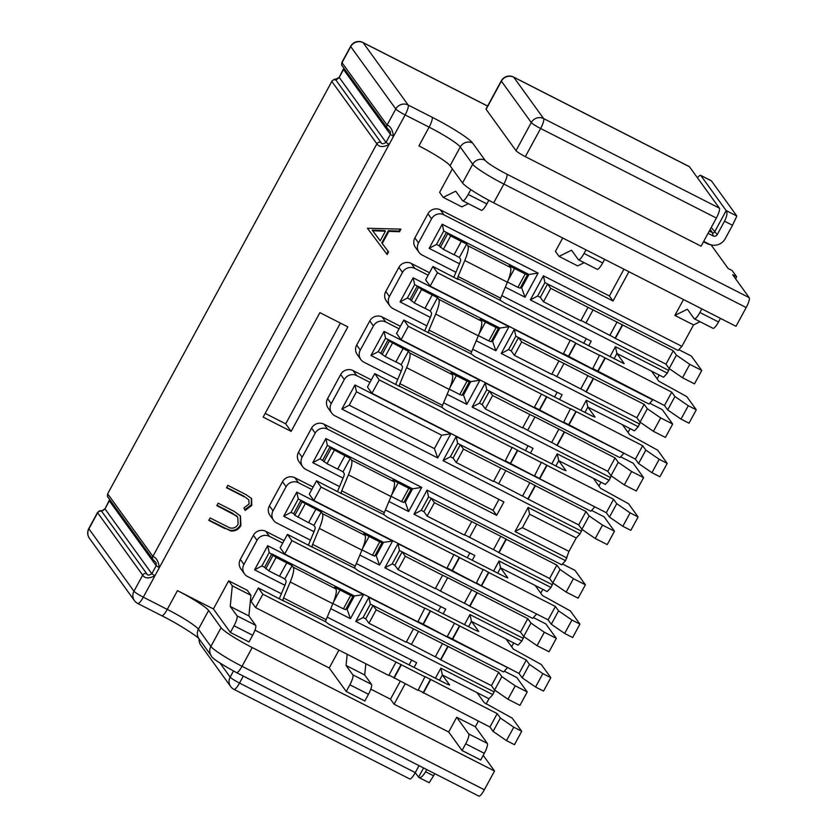 <?xml version="1.0" encoding="UTF-8"?>
<svg xmlns="http://www.w3.org/2000/svg" width="838" height="838" viewBox="0 0 838 838"><rect width="100%" height="100%" fill="white"/><g stroke="black" fill="none" stroke-linecap="round" stroke-linejoin="round"><path stroke-width="1.26" d="M265.185 413.396L285.695 423.85L340.406 323.091M291.132 431.371L347.854 326.883L319.896 312.637L263.163 417.125L291.132 431.371L285.695 423.85M97.533 512.458L88.807 528.527A9.208 9.208 0 0 0 89.436 538.31L134.489 600.689A9.208 9.208 0 0 0 137.767 603.496A9.208 2.074 -63 0 0 143.308 597.18L154.946 575.748C148.996 578.775 144.911 578.576 142.69 575.151A3.069 2.964 -35.8 0 1 146.807 573.831L101.754 511.452A3.069 2.964 144.2 0 0 97.637 512.772L97.533 512.458C101.44 509.127 100.005 511.515 102.058 510.667L104.97 508.876L109.401 500.705M101.754 511.452L104.97 508.876L151.835 573.758C148.986 575.465 147.31 575.486 146.807 573.831M109.328 500.841L156.193 565.723L156.13 562.769L153.05 559.554A3.069 2.964 -35.8 0 1 152.872 556.401C156.308 557.584 158.455 561.355 159.314 567.703L156.193 565.723L151.835 573.758L154.946 575.748L389.136 144.419C383.186 147.446 379.101 147.247 376.88 143.822L331.827 81.443L107.714 493.708C107.316 495.813 107.411 496.965 107.987 497.175A3.069 2.964 -35.8 0 1 107.987 497.175A3.069 2.964 -35.8 0 1 107.819 494.022L152.872 556.401L376.88 143.822A3.069 2.964 144.2 0 1 380.997 142.502C381.51 144.157 383.186 144.136 386.025 142.429L389.136 144.419L393.504 136.374C392.645 130.016 390.498 126.255 387.062 125.072A3.069 2.964 144.2 0 0 387.24 128.224L390.435 131.66L390.382 134.394L343.517 69.512L339.16 77.546L335.944 80.123L380.997 142.502M483.222 755.352L494.535 771.023L252.217 647.554A30.681 3.436 -151.5 0 1 221.064 627.714L210.883 646.465A9.208 8.904 -35.8 0 0 211.406 655.924C211.522 657.882 219.881 663.455 236.505 672.621L478.823 796.1A9.208 2.074 -63 0 0 484.354 789.784L242.035 666.304A30.681 3.436 -151.5 0 1 210.883 646.465L198.428 629.223A30.681 3.436 28.5 0 0 167.275 609.394L143.308 597.18A9.208 1.027 28.5 0 1 133.965 591.23L88.912 528.851L97.637 512.772L142.69 575.151L133.965 591.23A9.208 8.904 -35.8 0 0 134.489 600.689M211.406 655.924L198.962 638.682A9.208 8.904 -35.8 0 1 198.428 629.223L208.61 610.473A30.681 3.436 28.5 0 0 177.457 590.633L167.275 609.394A9.208 2.074 -63 0 1 161.734 615.71C178.578 623.996 198.072 636.901 199.046 638.797M494.535 771.023L484.354 789.784M208.61 610.473L221.064 627.714M423.578 767.954L418.539 777.235C420.33 778.429 422.677 776.606 425.589 771.756L433.581 775.82L434.765 773.652M433.581 775.82L429.192 782.661M429.224 782.744L419.031 777.549M425.589 771.756L426.772 769.577M415.239 772.667L418.874 777.475M415.26 772.615L239.511 683.064A9.208 2.074 117 0 1 233.98 689.381L409.719 778.942A9.208 2.074 -63 0 0 415.26 772.615L419.052 765.639M342.009 62.693L341.914 62.368C341.516 64.484 341.6 65.636 342.187 65.846L342.187 65.846A3.069 2.964 -35.8 0 1 342.009 62.693L387.062 125.072L395.798 108.992L350.734 46.614L342.009 62.693M107.714 493.708L331.827 81.443A3.069 2.964 144.2 0 1 335.944 80.123M487.58 106.091L363.095 42.654L408.148 105.022L432.115 117.236A39.878 4.473 -151.5 0 1 472.611 143.026L485.066 160.268A21.474 2.409 28.5 0 0 506.875 174.157L749.193 297.626A9.208 2.074 117 0 1 746.187 307.546L503.868 184.067A30.681 3.436 -151.5 0 1 472.716 164.238L460.261 146.996A30.681 3.436 28.5 0 0 429.108 127.156L405.142 114.942L393.504 136.374L390.382 134.394L386.025 142.429L339.233 77.41M746.187 307.546L736.005 326.296L493.687 202.827A30.681 3.436 -151.5 0 1 462.534 182.988L472.716 164.238A9.208 8.904 144.2 0 1 485.066 160.268M472.611 143.026A9.208 8.904 144.2 0 0 460.261 146.996L450.079 165.746A30.681 3.436 28.5 0 0 418.927 145.906L429.108 127.156A9.208 2.074 117 0 0 432.115 117.236M749.193 297.626L732.663 274.749L736.654 276.781L732.129 270.517L728.138 268.485L711.064 244.853M736.654 276.781L735.575 278.782M450.079 165.746L462.534 182.988M513.558 77.044A9.208 9.208 0 0 0 501.292 80.857A9.208 1.027 28.5 0 0 501.386 81.171A9.208 8.904 144.2 0 1 513.736 77.211A9.208 2.074 -63 0 0 513.558 77.044L689.297 166.594A9.208 2.074 117 0 1 689.485 166.762L513.736 77.211L543.621 118.577A9.208 2.074 -63 0 1 540.625 128.497L525.342 156.633L701.092 246.183L716.364 218.048L540.625 128.497A9.208 1.027 -151.5 0 1 531.271 122.547L501.386 81.171L486.113 109.307L515.999 150.672L531.271 122.547A9.208 8.904 144.2 0 1 543.621 118.577L719.371 208.138A9.208 2.074 117 0 1 716.364 218.048M525.342 156.633A9.208 1.027 -151.5 0 1 515.999 150.672M486.113 109.307A9.208 1.027 -151.5 0 1 486.019 108.982L501.292 80.857M719.371 208.138L689.485 166.762M488.837 200.282L486.857 203.927A9.208 2.074 117 0 1 481.316 210.254L462.681 200.753A9.208 2.074 -63 0 0 468.212 194.437L486.857 203.927M468.358 203.644L461.864 206.871L443.218 197.37L439.594 192.363L452.342 168.878M443.218 197.37L455.704 191.19L462.492 200.586A9.208 2.074 -63 0 0 462.681 200.753M470.82 189.629L468.212 194.437M604.638 259.361L602.69 262.954A9.208 2.074 117 0 1 597.148 269.281L578.513 259.78A9.208 2.074 -63 0 0 584.044 253.453L602.69 262.954M584.191 262.671L577.696 265.897L559.051 256.397L555.426 251.379L562.696 237.992M559.051 256.397L571.537 250.216L578.325 259.612A9.208 2.074 -63 0 0 578.513 259.78M586.003 249.86L584.044 253.453M683.504 299.554L674.883 315.423L693.529 324.924L700.023 321.698M701.835 308.887L699.877 312.48A9.208 2.074 -63 0 1 694.346 318.807A9.208 2.074 -63 0 1 694.157 318.639L687.37 309.232L674.883 315.423M720.471 318.388L718.522 321.981A9.208 2.074 117 0 1 712.981 328.297L694.346 318.807M448.697 732.014L462.052 750.513L480.687 760.014L484.322 753.31A9.208 2.074 -63 0 0 487.328 743.39L468.693 733.899L456.689 717.286L448.697 732.014L394.101 704.203L390.487 699.185L370.815 689.161M338.95 650.089L329.24 667.98L346.22 691.486L364.855 700.987L368.49 694.283A9.208 2.074 -63 0 0 371.496 684.374L364.708 674.967L365.829 663.78M329.24 667.98L254.982 630.134M230.387 632.46L249.022 641.96L252.657 635.256A9.208 2.074 -63 0 0 255.663 625.347L248.876 615.94L250.939 595.336L247.315 590.319L228.68 580.818L213.407 608.954L230.387 632.46L234.022 625.766L252.657 635.256M213.407 608.954L177.457 590.633M255.663 625.347L237.028 615.846A9.208 2.074 117 0 1 234.022 625.766M237.028 615.846L230.23 606.44L232.304 585.835L228.68 580.818M230.23 606.44L248.876 615.94M232.304 585.835L250.939 595.336M371.496 684.374L352.861 674.873A9.208 2.074 117 0 1 349.855 684.793L368.49 694.283M352.861 674.873L346.063 665.466L347.183 654.289M346.22 691.486L349.855 684.793M346.063 665.466L364.708 674.967M462.052 750.513L465.687 743.809L484.322 753.31M468.693 733.899A9.208 2.074 117 0 1 465.687 743.809M456.689 717.286L475.335 726.776L478.393 721.141M487.328 743.39L475.335 726.776M628.919 271.732L613.028 300.999L609.404 295.982L623.943 269.197M613.028 300.999L443.931 214.842A9.208 8.904 144.2 0 0 431.58 218.802L418.487 242.915L414.873 237.898A9.208 8.904 144.2 0 0 415.397 247.357L419.021 252.374A9.208 8.904 -35.8 0 1 418.487 242.915M431.58 218.802L427.956 213.795A9.208 8.904 -35.8 0 1 440.317 209.825L609.404 295.982M427.956 213.795L414.873 237.898M455.924 272.256L422.111 255.024A9.208 8.904 -35.8 0 1 419.021 252.374M588.674 345.843L591.209 341.192L501.784 295.625M390.487 699.185L400.197 681.294M409.154 664.796L411.678 660.145M394.101 704.203L405.163 683.829M414.129 667.331L416.654 662.68L327.229 617.114M281.369 593.744L247.566 576.513A9.208 8.904 -35.8 0 1 243.942 564.403L240.317 559.386A9.208 8.904 144.2 0 0 240.841 568.855L244.466 573.862M282.699 543.108L269.386 536.33A9.208 8.904 144.2 0 0 257.025 540.29L253.411 535.283L240.317 559.386M257.025 540.29L243.942 564.403M253.411 535.283A9.208 8.904 -35.8 0 1 265.761 531.313L284.04 540.625M356.318 563.524L445.743 609.09L443.218 613.751M440.778 606.565L438.243 611.216M310.469 540.164L276.655 522.933A9.208 8.904 -35.8 0 1 273.031 510.824L269.407 505.806A9.208 8.904 144.2 0 0 269.93 515.265L273.555 520.283M311.788 489.528L298.475 482.751A9.208 8.904 144.2 0 0 286.125 486.71L282.5 481.693L269.407 505.806M286.125 486.71L273.031 510.824M282.5 481.693A9.208 8.904 -35.8 0 1 294.85 477.733L313.14 487.046M467.342 557.637L469.867 552.986M472.307 560.172L474.832 555.51L385.417 509.944M339.558 486.585L305.744 469.353A9.208 8.904 -35.8 0 1 302.12 457.244L298.496 452.227A9.208 8.904 144.2 0 0 299.03 461.686L302.654 466.703M311.589 428.113A9.208 8.904 -35.8 0 1 323.939 424.154L493.037 510.311L496.651 515.328L327.564 429.161A9.208 8.904 144.2 0 0 315.214 433.131L311.589 428.113L298.496 452.227M315.214 433.131L302.12 457.244M369.967 382.369L356.663 375.581A9.208 8.904 144.2 0 0 344.303 379.551L340.678 374.534L327.595 398.647A9.208 8.904 144.2 0 0 328.119 408.106L331.743 413.124A9.208 8.904 -35.8 0 0 334.844 415.774L503.931 501.931L496.651 515.328M498.956 499.396L493.037 510.311M331.743 413.124A9.208 8.904 -35.8 0 1 331.22 403.665L327.595 398.647M344.303 379.551L331.22 403.665M340.678 374.534A9.208 8.904 -35.8 0 1 353.039 370.564L371.318 379.886M525.52 450.477L528.055 445.816M530.496 453.002L533.02 448.351L443.595 402.785M397.746 379.415L363.933 362.184A9.208 8.904 -35.8 0 1 360.309 350.075L356.684 345.067A9.208 8.904 144.2 0 0 357.208 354.526L360.832 359.544M399.066 328.789L385.752 322.002A9.208 8.904 144.2 0 0 373.402 325.972L369.778 320.954L356.684 345.067M373.402 325.972L360.309 350.075M369.778 320.954A9.208 8.904 -35.8 0 1 382.128 316.984L400.407 326.307M586.233 338.657L583.709 343.308M554.62 396.887L557.144 392.236M559.585 399.422L562.109 394.771L472.695 349.205M428.155 275.199L414.841 268.422A9.208 8.904 144.2 0 0 402.491 272.392L389.398 296.495L385.773 291.488A9.208 8.904 144.2 0 0 386.308 300.947L389.932 305.954A9.208 8.904 -35.8 0 1 389.398 296.495M402.491 272.392L398.867 267.374A9.208 8.904 -35.8 0 1 411.217 263.404L429.506 272.727M398.867 267.374L385.773 291.488M426.835 325.835L393.022 308.604A9.208 8.904 -35.8 0 1 389.932 305.954M430.376 317.382L400.051 301.921L413.144 277.818L509.001 326.663L495.907 350.776L492.587 341.454L491.55 340.919M476.235 340.741L495.907 350.776M652.949 399.653L648.979 404.042L518.502 337.546L521.676 341.935L644.16 404.356L636.89 417.753L586.296 391.975L593.566 378.577M609.98 356.695L615.417 346.681L667.341 373.14L669.332 368.689M693.529 324.924L681.891 346.356L543.422 275.796L530.328 299.91L668.797 370.469M435.425 678.183L440.861 668.169L492.786 694.629L494.787 690.177M507.482 667.561L368.867 597.285L355.773 621.398L494.242 691.958M464.514 624.603L469.95 614.589L521.885 641.049L523.876 636.597M536.582 613.982L397.956 543.705L384.872 567.818L523.331 638.367M493.613 571.024L499.05 561.01L550.975 587.469L552.965 583.007M566.97 558.003L515.045 531.543L528.139 507.43L529.647 514.249L522.378 527.647L568.981 551.383L565.514 560.674L427.055 490.125L413.962 514.228L552.431 584.788M528.139 507.43L580.064 533.89L582.054 529.427M594.76 506.822L456.144 436.535L443.051 460.649L581.52 531.208M551.792 463.864L557.228 453.85L609.153 480.31L611.153 475.848M623.86 453.232L485.233 382.956L472.15 407.069L610.609 477.629M580.891 410.274L586.328 400.271L638.252 426.731L640.242 422.268M652.792 399.936L514.333 329.376L501.239 353.489L639.708 424.049M538.101 273.083L525.007 297.197L521.686 287.863L528.956 274.476L538.101 273.083L442.234 224.228L443.742 231.047L436.472 244.445L439.133 245.806L446.413 232.409L443.742 231.047M442.234 224.228L429.14 248.341L459.465 263.792M505.324 287.162L525.007 297.197M284.91 585.28L254.584 569.83L267.678 545.716L363.545 594.571L350.452 618.685L347.131 609.352L346.094 608.828M330.769 608.65L350.452 618.685M421.724 487.402L408.63 511.515L405.309 502.192L412.589 488.795L421.724 487.402L325.867 438.557L327.375 445.376L320.106 458.774L312.773 462.67L343.098 478.121M388.958 501.491L408.63 511.515M312.773 462.67L325.867 438.557M479.912 380.243L466.818 404.356L463.498 395.033L470.767 381.636L479.912 380.243L384.045 331.398L385.564 338.217L378.284 351.614L370.962 355.511L401.287 370.962M447.136 394.331L466.818 404.356M370.962 355.511L384.045 331.398M450.823 433.822L437.729 457.936L434.409 448.613L441.678 435.215L450.823 433.822L354.956 384.977L356.464 391.796L349.195 405.194L341.862 409.091L437.729 457.936M341.862 409.091L354.956 384.977M392.634 540.992L379.541 565.095L376.22 555.772L383.49 542.375L392.634 540.992L296.778 492.136L298.286 498.956L291.006 512.353L283.684 516.25L314.009 531.701M359.858 555.07L379.541 565.095M283.684 516.25L296.778 492.136M521.686 287.863L520.639 287.34M528.956 274.476L446.413 232.409L450.655 235.96L466.63 244.099L459.36 257.496L460.523 259.099A6.138 1.383 -63 0 1 459.664 263.331L453.787 277.357M520.147 288.073L517.936 287.35L525.216 273.953L527.458 274.791L526.295 273.115M525.216 273.953L514.563 268.527L508.163 280.321M517.936 287.35L507.482 282.018M506.058 303.911L500.276 300.329A3.069 0.691 117 0 1 500.705 298.213L507.388 282.217A21.474 4.85 -63 0 0 510.394 267.416L509.2 265.709L514.563 268.527M500.276 300.329L457.663 278.614A3.069 0.691 117 0 1 458.093 276.498L464.786 260.513A21.474 4.85 -63 0 0 467.793 245.702L466.63 244.099M454.112 254.647L459.36 257.496M461.309 241.386L454.039 254.783L443.386 249.357L439.133 245.806M681.022 419.115L688.291 405.718L696.284 409.782L689.014 423.18L681.022 419.115L667.656 409.918L664.482 405.529L592.791 368.531M688.291 405.718L674.925 396.531L671.762 392.142L599.599 355.082L592.592 368.898L563.503 353.605M570.573 340.574L437.426 272.727L430.156 286.125L563.293 353.971L570.311 340.155L575.675 342.972L568.394 356.37M430.156 286.125L425.631 279.861L432.9 266.463L458.124 279.494M667.341 373.14L663.528 377.247L651.545 371.14L658.794 381.175L686.772 396.625L696.284 409.782M667.656 409.918L674.925 396.531M664.482 405.529L671.762 392.142M605.193 358.214L597.913 371.611M599.861 355.501L575.895 343.287L568.625 356.684M437.426 272.727L432.9 266.463M457.663 278.614L458.197 279.358M506.131 303.775L624.101 363.671M651.545 371.14L616.925 353.5L624.174 363.535M615.417 346.681L616.925 353.5L614.065 358.779M429.14 248.341L436.472 244.445M681.891 346.356L678.078 350.462L547.591 283.967L540.321 297.364L537.661 296.013L530.328 299.91M540.321 297.364L543.495 301.753L550.765 288.356L547.591 283.967L544.93 282.616L537.661 296.013M543.495 301.753L580.776 320.755L588.046 307.357L550.765 288.356M588.046 307.357L673.249 350.776L665.98 364.174L615.385 338.384L622.665 324.997M689.789 364.352L701.773 370.459L694.503 383.856L682.52 377.749L689.789 364.352L676.423 355.165L673.249 350.776M701.773 370.459L691.36 356.045L678.822 349.656M682.52 377.749L669.153 368.563L665.98 364.174M609.907 335.221L615.385 338.384M580.975 320.378L609.834 335.368L617.114 321.97M676.423 355.165L669.153 368.563M585.867 323.154L593.147 309.756M543.422 275.796L544.93 282.616M492.786 694.629L488.973 698.735L476.99 692.628L484.238 702.663L512.217 718.114L521.728 731.27L514.459 744.668L506.466 740.603L493.1 731.406L489.937 727.017L418.235 690.02M521.728 731.27L513.746 727.206L500.37 718.019L497.206 713.63L425.044 676.57L418.036 690.386L388.947 675.093M262.881 594.215L255.6 607.613L388.748 675.459L396.018 662.062L262.881 594.215L258.345 587.951L283.569 600.982M255.6 607.613L251.075 601.349L258.345 587.951M476.99 692.628L442.37 674.988L449.618 685.023L447.408 684.29L329.365 624.54L325.72 621.817A3.069 0.691 117 0 1 326.15 619.701L332.833 603.706A21.474 4.85 -63 0 0 335.839 588.905L334.655 587.197L340.008 590.015L333.608 601.81M325.72 621.817L283.642 600.846M425.306 676.989L396.018 662.062M440.861 668.169L442.37 674.988L439.51 680.267M283.108 600.102A3.069 0.691 117 0 1 283.537 597.986L290.231 582.001A21.474 4.85 -63 0 0 293.237 567.2L292.074 565.587L284.805 578.985L285.968 580.587A6.138 1.383 -63 0 1 285.109 584.819L279.232 598.845M401.339 664.775L394.07 678.172M430.638 679.702L423.358 693.099M489.937 727.017L497.206 713.63M493.1 731.406L500.37 718.019M345.602 609.561L343.391 608.838L350.661 595.441L352.903 596.279L351.74 594.603L271.858 553.897L264.578 567.295L261.917 565.933L269.187 552.535L276.1 557.448L292.074 565.587M350.661 595.441L340.008 590.015M343.391 608.838L332.927 603.507M279.557 576.135L284.805 578.985M264.578 567.295L268.83 570.846L279.483 576.272L286.753 562.874M347.131 609.352L354.401 595.965L351.74 594.603M506.466 740.603L513.746 727.206M488.973 698.735L486.124 703.983M521.885 641.049L518.062 645.155L471.469 621.408L478.708 631.443L476.497 630.71L358.454 570.95L354.809 568.237A3.069 0.691 117 0 1 355.239 566.121L361.932 550.126A21.474 4.85 -63 0 0 364.939 535.325L363.744 533.607L369.097 536.435L362.697 548.23M469.95 614.589L471.469 621.408L468.599 626.688M506.079 639.048L513.327 649.083L541.317 664.534L550.828 677.691L542.835 673.626L529.469 664.429L526.295 660.051L424.845 608.063L417.837 621.88L284.7 554.033L280.164 547.769L287.444 534.372L312.658 547.403M354.809 568.237L312.742 547.256M425.107 608.482L291.97 540.636L287.444 534.372M550.828 677.691L543.548 691.088L535.566 687.013L542.835 673.626M535.566 687.013L522.189 677.827L529.469 664.429M522.189 677.827L519.026 673.438L447.324 636.44M454.406 623.409L447.125 636.807L418.036 621.513M308.332 545.266L314.198 531.24A6.138 1.383 -63 0 0 315.057 527.008L313.894 525.405L308.646 522.556M374.691 555.982L372.481 555.259L379.75 541.861L369.097 536.435M372.481 555.259L362.016 549.927M379.75 541.861L381.992 542.699L380.829 541.023L300.947 500.317L293.677 513.715L291.006 512.353M312.207 546.523A3.069 0.691 117 0 1 312.637 544.407L319.32 528.422A21.474 4.85 -63 0 0 322.326 513.61L321.174 512.008L313.894 525.405M315.842 509.295L308.573 522.692L294.808 515.276L302.078 501.878L321.174 512.008M302.078 501.878L300.947 500.317L298.286 498.956M294.808 515.276L293.677 513.715M519.026 673.438L526.295 660.051M459.727 626.122L452.457 639.52M430.439 611.195L423.159 624.593M291.97 540.636L284.7 554.033M540.74 593.168L542.804 589.355M376.22 555.772L375.183 555.248M383.49 542.375L380.829 541.023M536.425 614.264L532.612 618.36L402.135 551.875L394.855 565.273L392.194 563.911L384.872 567.818M394.855 565.273L398.029 569.662L405.299 556.264L402.135 551.875L399.475 550.524L392.194 563.911M397.956 543.705L399.475 550.524M580.064 533.89L576.251 537.996L529.647 514.249M576.251 537.996L568.981 551.383M598.919 486.009L600.993 482.196M434.409 448.613L349.195 405.194M441.678 435.215L356.464 391.796M594.613 507.095L590.8 511.201L460.313 444.716L453.044 458.114L450.383 456.752L443.051 460.649M456.144 436.535L457.653 443.354L450.383 456.752M453.044 458.114L456.218 462.503L493.498 481.494L500.768 468.096L463.487 449.105L460.313 444.716L457.653 443.354M463.498 395.033L462.461 394.499M470.767 381.636L385.564 338.217M609.153 480.31L605.34 484.416L558.747 460.67L555.877 465.938M557.228 453.85L558.747 460.67L565.985 470.694L563.775 469.961L445.732 410.211L442.087 407.488A3.069 0.691 117 0 1 442.516 405.372L449.21 389.387A21.474 4.85 -63 0 0 452.216 374.576L451.022 372.868L456.375 375.686L449.975 387.481M651.933 472.695L659.202 459.297L667.195 463.372L659.915 476.759L651.933 472.695L638.566 463.508L635.393 459.119L563.702 422.111M659.202 459.297L645.836 450.111L642.662 445.722L570.51 408.661L563.492 422.478L534.403 407.184M408.336 326.317L401.067 339.704L534.204 407.551L541.484 394.153L408.336 326.317L403.811 320.043L429.035 333.074M401.067 339.704L396.542 333.44L403.811 320.043M638.252 426.731L634.439 430.826L587.836 407.079L595.085 417.115L592.875 416.381L474.832 356.632L471.176 353.908A3.069 0.691 117 0 1 471.605 351.792L478.299 335.808A21.474 4.85 -63 0 0 481.305 320.996L480.111 319.288L485.474 322.106L479.064 333.901M586.328 400.271L587.836 407.079L584.976 412.359M622.456 424.719L629.694 434.754L657.683 450.205L667.195 463.372M471.176 353.908L429.108 332.937M570.772 409.08L541.484 394.153M428.574 332.194A3.069 0.691 117 0 1 429.004 330.078L435.697 314.093A21.474 4.85 -63 0 0 438.703 299.292L437.541 297.679L430.271 311.076L425.013 308.227M546.805 396.877L539.536 410.264M576.094 411.793L568.824 425.191M635.393 459.119L642.662 445.722M638.566 463.508L645.836 450.111M424.698 330.947L430.564 316.911A6.138 1.383 -63 0 0 431.423 312.679L430.271 311.076M491.058 341.663L488.847 340.93L496.117 327.532L498.369 328.37L497.196 326.694L414.653 284.637L407.383 298.024L410.044 299.386L417.314 285.988L421.566 289.539L437.541 297.679M496.117 327.532L485.474 322.106M432.219 294.966L424.939 308.363L414.286 302.937L410.044 299.386M488.847 340.93L478.383 335.598M628.018 432.429L630.082 428.616M492.587 341.454L499.867 328.056L497.196 326.694M382.086 354.537L389.356 341.139L403.12 348.545L395.85 361.943L385.197 356.517L378.284 351.614M380.955 352.966L388.224 339.568L389.356 341.139M623.702 453.515L619.89 457.621L489.413 391.137L482.133 404.524L479.472 403.172L472.15 407.069M482.133 404.524L485.307 408.913L492.576 395.526L489.413 391.137L486.752 389.775L479.472 403.172M485.233 382.956L486.752 389.775M405.309 502.192L404.272 501.669M412.589 488.795L327.375 445.376M550.975 587.469L547.162 591.576L500.558 567.829L497.699 573.108M499.05 561.01L500.558 567.829L507.807 577.853L505.597 577.131L387.554 517.371L383.898 514.647A3.069 0.691 117 0 1 384.328 512.542L391.021 496.546A21.474 4.85 -63 0 0 394.028 481.745L392.833 480.027L398.197 482.845L391.786 494.65M522.378 527.647L515.045 531.543M323.897 461.696L331.167 448.299L344.942 455.715L337.662 469.112L327.009 463.676L320.106 458.774M322.766 460.125L330.036 446.738L331.167 448.299M421.294 510.332L423.955 511.693L431.224 498.296L428.564 496.934L421.294 510.332L413.962 514.228M423.955 511.693L427.118 516.082L434.398 502.685L431.224 498.296L561.701 564.781L565.514 560.674M566.153 592.078L573.422 578.681L585.406 584.788L578.136 598.175L566.153 592.078L552.787 582.881L549.613 578.492L499.019 552.713L506.288 539.316L556.882 565.105L549.613 578.492M493.54 549.55L499.019 552.713M464.598 534.707L493.467 549.686L500.736 536.289L434.398 502.685M427.118 516.082L464.399 535.073L471.679 521.676M585.406 584.788L574.994 570.364L562.455 563.974M500.736 536.289L506.288 539.316M573.422 578.681L560.056 569.484L556.882 565.105M560.056 569.484L552.787 582.881M469.5 537.472L476.77 524.085M427.055 490.125L428.564 496.934M354.401 595.965L363.545 594.571M513.715 642.935L511.651 646.747M254.584 569.83L261.917 565.933M267.678 545.716L269.187 552.535M507.336 667.844L503.523 671.95L373.046 605.455L365.766 618.853L363.105 617.501L355.773 621.398M365.766 618.853L368.94 623.242L376.21 609.844L373.046 605.455L370.375 604.104L363.105 617.501M368.94 623.242L406.221 642.243L413.49 628.846L376.21 609.844M413.49 628.846L498.704 672.265L491.424 685.662L440.83 659.883L448.11 646.486M515.234 685.84L527.217 691.947L519.948 705.345L507.964 699.238L515.234 685.84L501.868 676.654L498.704 672.265M527.217 691.947L516.805 677.533L504.267 671.144M507.964 699.238L494.598 690.051L491.424 685.662M435.351 656.709L440.83 659.883M406.42 641.866L435.278 656.856L442.558 643.458M501.868 676.654L494.598 690.051M411.311 644.642L418.591 631.244M368.867 597.285L370.375 604.104M499.867 328.056L509.001 326.663M659.181 375.036L657.107 378.849M400.051 301.921L407.383 298.024M413.144 277.818L414.653 284.637M558.956 360.937L551.676 374.335L514.396 355.333L511.232 350.944L508.572 349.593L501.239 353.489M653.431 431.329L660.7 417.932L672.684 424.038L665.414 437.436L653.431 431.329L640.054 422.143L636.89 417.753M580.818 388.811L586.296 391.975M551.875 373.958L580.744 388.947L588.014 375.55M672.684 424.038L662.271 409.625L649.733 403.235M660.7 417.932L647.334 408.745L644.16 404.356M511.232 350.944L518.502 337.546L515.841 336.195L508.572 349.593M514.396 355.333L521.676 341.935M647.334 408.745L640.054 422.143M556.778 376.733L564.047 363.336M514.333 329.376L515.841 336.195M244.235 496.777L226.522 487.747L227.821 485.349L245.806 494.504L251.599 498.526L251.746 505.503L245.167 510.405L243.889 507.943L249.085 503.984L248.834 499.867L243.785 496.148L226.689 487.433M367.411 228.261L400.941 229.12L399.527 231.728L388.842 231.34L382.243 243.491L388.57 251.913L387.146 254.532L367.411 228.261L387.146 254.532M224.888 528.569L208.809 520.377L210.108 517.978L229.664 527.804C233.299 528.778 236.117 527.573 238.118 524.19L237.783 517.245L236.766 516.114L216.822 505.607L218.131 503.209L234.211 511.4L240.454 516.009L240.925 525.447C238.683 529.543 235.289 531.376 230.754 530.957L208.976 520.063M240.223 515.695L240.464 524.818C238.222 528.914 234.839 530.747 230.303 530.328L230.754 530.957M230.303 530.328L224.437 527.95M237.783 517.245L232.325 513.107L216.99 505.304M240.464 524.818L240.925 525.447M236.306 515.496L236.766 516.114M248.834 499.867L243.785 496.148M251.369 498.233L251.295 504.885L244.706 509.776M251.295 504.885L251.746 505.503M385.417 231.215L384.967 230.586L372.229 230.125L380.222 240.789L385.417 231.215L372.68 230.754M388.109 251.295L386.685 253.904M400.166 229.088L399.066 231.099L388.382 230.712L381.793 242.863L382.243 243.491M388.382 230.712L388.842 231.34M399.066 231.099L399.527 231.728M595.242 538.488L602.512 525.101L614.495 531.198L607.225 544.595L595.242 538.488L581.876 529.302L578.702 524.913L528.108 499.134L535.388 485.736L585.982 511.515L578.702 524.913M522.629 495.97L528.108 499.134M493.697 481.127L522.556 496.106L529.836 482.709L500.768 468.096M456.218 462.503L463.487 449.105M498.589 483.893L505.869 470.495M529.836 482.709L535.388 485.736M602.512 525.101L589.145 515.904L581.876 529.302M589.145 515.904L585.982 511.515M614.495 531.198L604.083 516.784L591.544 510.394M398.029 569.662L435.31 588.653L442.579 575.266L405.299 556.264M442.579 575.266L447.681 577.665L440.411 591.062L464.378 603.266L471.647 589.879L447.681 577.665M435.509 588.286L440.411 591.062M471.647 589.879L527.793 618.685L520.524 632.082L469.929 606.293L477.199 592.906M464.451 603.13L469.929 606.293M544.333 632.261L556.317 638.367L549.037 651.765L537.053 645.658L544.333 632.261L530.967 623.074L523.687 636.461L520.524 632.082M530.967 623.074L527.793 618.685M537.053 645.658L523.687 636.461M556.317 638.367L545.894 623.943L533.366 617.554M593.356 478.309L600.605 488.334L628.594 503.785L638.095 516.952L630.825 530.349L622.844 526.274L630.113 512.877L616.747 503.69L613.573 499.301L547.005 465.383L539.735 478.77L534.602 475.691M638.095 516.952L630.113 512.877M622.844 526.274L609.467 517.088L616.747 503.69M609.467 517.088L606.303 512.699L613.573 499.301M606.303 512.699L539.735 478.77M547.005 465.383L541.421 462.241L534.403 476.057L505.314 460.764M541.673 462.67L517.716 450.456L510.436 463.843M517.716 450.456L512.123 447.324L505.115 461.13L371.978 393.294L367.442 387.02L374.722 373.622L399.936 386.653M512.385 447.743L379.247 379.897L371.978 393.294M379.247 379.897L374.722 373.622M442.087 407.488L400.019 386.517M399.485 385.773A3.069 0.691 117 0 1 399.915 383.668L406.598 367.673A21.474 4.85 -63 0 0 409.604 352.871L408.452 351.258L401.172 364.656L402.334 366.269A6.138 1.383 -63 0 1 401.475 370.49L395.609 384.527M403.12 348.545L408.452 351.258M395.924 361.807L401.172 364.656M461.968 395.243L459.758 394.509L467.028 381.112L456.375 375.686M459.758 394.509L449.294 389.178M467.028 381.112L469.27 381.95L468.107 380.274M485.307 408.913L522.587 427.914L529.857 414.517L492.576 395.526M529.857 414.517L534.958 416.915L527.689 430.313L551.655 442.527L558.925 429.129L534.958 416.915M522.786 427.548L527.689 430.313M558.925 429.129L615.071 457.936L607.801 471.333L557.207 445.554L564.477 432.157M551.729 442.391L557.207 445.554M631.611 471.511L643.594 477.618L636.314 491.016L624.331 484.909L631.611 471.511L618.235 462.325L610.965 475.722L607.801 471.333M618.235 462.325L615.071 457.936M624.331 484.909L610.965 475.722M643.594 477.618L633.172 463.205L620.633 456.815M736.843 216.036L726.19 210.61L700.83 175.509A9.208 2.074 -63 0 0 700.641 175.341L711.294 180.767A9.208 2.074 117 0 1 711.483 180.935L736.843 216.036L732.506 225.275L724.514 221.201C727.059 216.12 727.614 212.59 726.19 210.61L714.552 232.042A1.529 1.487 -35.8 0 1 712.489 232.702L709.294 231.079M724.514 221.201L717.244 234.598A3.069 2.964 -35.8 0 1 713.128 235.918L708.068 233.341M700.641 175.341A9.208 2.074 -63 0 0 697.499 177.855M732.506 225.275L725.226 238.673A12.266 11.879 -35.8 0 1 708.759 243.963L703.7 241.386M711.378 244.926L709.629 244.507A13.806 13.356 -35.8 0 1 706.675 243.418L703.48 241.794M535.178 585.469L542.416 595.493L570.406 610.944L579.917 624.111L572.647 637.509L564.655 633.434L571.925 620.036L558.558 610.85L555.385 606.461L488.816 572.543L481.546 585.94L476.424 582.85M579.917 624.111L571.925 620.036M564.655 633.434L551.289 624.247L558.558 610.85M551.289 624.247L548.115 619.858L555.385 606.461M548.115 619.858L481.546 585.94M488.816 572.543L483.233 569.411L476.225 583.227L447.125 567.923M483.495 569.83L459.528 557.616L452.258 571.013M459.528 557.616L453.945 554.484L446.926 568.3L313.789 500.454L309.264 494.179L316.534 480.792L341.757 493.812M454.206 554.903L321.059 487.056L313.789 500.454M321.059 487.056L316.534 480.792M383.898 514.647L341.831 493.676M341.296 492.943A3.069 0.691 117 0 1 341.726 490.827L348.419 474.842A21.474 4.85 -63 0 0 351.426 460.031L350.263 458.428L342.993 471.825L344.146 473.428A6.138 1.383 -63 0 1 343.287 477.66L337.421 491.686M344.942 455.715L350.263 458.428M337.735 468.966L342.993 471.825M403.78 502.402L401.57 501.669L408.85 488.282L398.197 482.845M401.57 501.669L391.105 496.337M408.85 488.282L411.091 489.12L409.918 487.444M105.043 508.739L109.663 499.49M89.436 538.31A9.208 8.904 -35.8 0 1 88.912 528.851A9.208 1.027 28.5 0 1 88.807 528.527M236.505 672.621A9.208 2.074 -63 0 0 242.035 666.304L252.217 647.554M243.303 676.088L239.511 683.064A9.208 1.027 -151.5 0 1 230.167 677.114L220.122 663.214M233.467 671.039L230.167 677.114A9.208 8.904 -35.8 0 0 230.691 686.573A9.208 9.208 0 0 0 233.98 689.381M199.109 638.902A9.208 9.208 0 0 0 200.806 645.197A9.208 8.904 -35.8 0 1 199.224 639.059M362.906 42.487A9.208 9.208 0 0 0 350.64 46.3A9.208 1.027 28.5 0 0 350.734 46.614A9.208 8.904 144.2 0 1 363.095 42.654A9.208 2.074 -63 0 0 362.906 42.487L487.611 106.038M408.148 105.022A9.208 8.904 144.2 0 0 395.798 108.992A9.208 1.027 28.5 0 0 405.142 114.942A9.208 2.074 117 0 0 408.148 105.022M506.875 174.157A9.208 2.074 117 0 1 503.868 184.067L493.687 202.827M699.877 312.48L718.522 321.981M440.317 209.825L443.931 214.842M265.761 531.313L269.386 536.33M294.85 477.733L298.475 482.751M323.939 424.154L327.564 429.161M353.039 370.564L356.663 375.581M382.128 316.984L385.752 322.002M411.217 263.404L414.841 268.422M443.386 249.357L450.655 235.96M440.264 247.367L447.544 233.98M507.388 282.217L464.786 260.513M510.394 267.416L467.793 245.702M500.705 298.213L458.093 276.498M604.963 357.899L597.693 371.297M615.165 338.081L622.435 324.683M326.15 619.701L283.537 597.986M401.119 664.461L393.839 677.858M430.407 679.388L423.138 692.785M332.833 603.706L290.231 582.001M335.839 588.905L293.237 567.2M265.709 568.855L272.989 555.468M268.83 570.846L276.1 557.448M297.919 517.266L305.189 503.868M361.932 550.126L319.32 528.422M364.939 535.325L322.326 513.61M355.239 566.121L312.637 544.407M459.496 625.808L452.227 639.205M430.208 610.881L422.939 624.279M471.605 351.792L429.004 330.078M546.575 396.563L539.305 409.95M575.874 411.489L568.593 424.876M478.299 335.808L435.697 314.093M481.305 320.996L438.703 299.292M411.175 300.947L418.445 287.56M414.286 302.937L421.566 289.539M498.788 552.399L506.068 539.002M440.61 659.569L447.88 646.171M586.066 391.66L593.346 378.263M232.325 513.107L232.775 513.736M527.888 498.82L535.157 485.422M469.699 605.979L476.969 592.592M546.774 465.069L539.504 478.456M517.486 450.142L510.216 463.54M442.516 405.372L399.915 383.668M449.21 389.387L406.598 367.673M452.216 374.576L409.604 352.871M385.197 356.517L392.467 343.119M556.977 445.24L564.246 431.842M713.128 235.918L712.489 232.702L710.163 229.476M717.244 234.598L711.253 227.475M700.83 175.509L711.483 180.935M706.675 243.418L708.759 243.963M488.596 572.228L481.316 585.626M459.297 557.301L452.028 570.699M384.328 512.542L341.726 490.827M391.021 496.546L348.419 474.842M394.028 481.745L351.426 460.031M327.009 463.676L334.289 450.289M153.05 559.554L107.997 497.175M137.767 603.496L161.734 615.71M200.806 645.197L230.691 686.573M331.733 81.129C334.058 79.317 335.263 78.741 335.357 79.411L339.128 77.442L343.852 68.161M387.24 128.224L342.187 65.846M341.914 62.368L350.64 46.3M520.189 288.188L527.458 274.791M345.633 609.676L352.903 596.279M374.722 556.086L381.992 542.699M491.089 341.768L498.369 328.37M462 395.347L469.27 381.95M403.811 502.507L411.091 489.12"/></g></svg>
